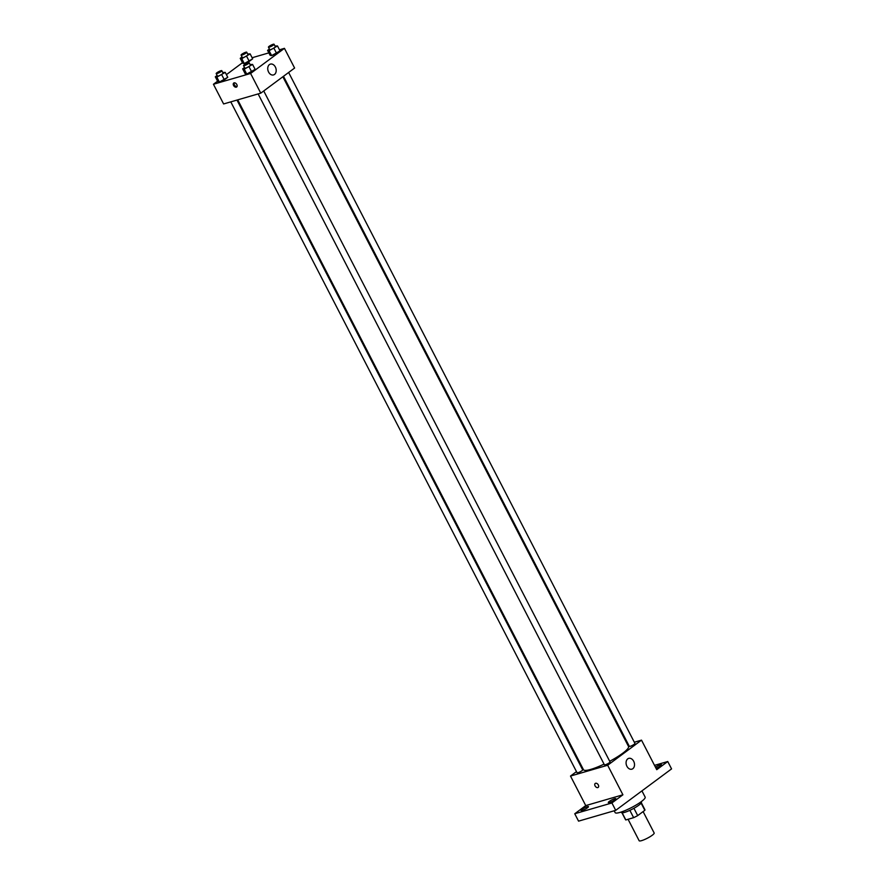 <?xml version="1.0" encoding="UTF-8"?>
<svg xmlns="http://www.w3.org/2000/svg" width="885" height="885" viewBox="0 0 885 885"><rect width="100%" height="100%" fill="white"/><g stroke="black" fill="none" stroke-linecap="round" stroke-linejoin="round"><path stroke-width="1.33" d="M628.073 819.278L639.158 840.75A8.452 1.516 -27.3 0 0 647.355 838.217A8.452 1.516 -27.3 0 0 654.17 833.006L643.118 811.589M641.116 803.126L644.822 810.317L637.698 815.605A10.908 1.947 -27.3 0 1 633.638 817.663L625.817 819.941A10.908 1.947 -27.3 0 1 625.54 819.72L621.956 812.784M644.822 810.317A10.908 1.947 -27.3 0 0 644.911 809.72L641.337 802.783M641.183 801.71L641.426 802.164A11.262 2.013 152.7 0 1 632.344 809.122A11.262 2.013 152.7 0 1 621.403 812.496L621.17 812.043M633.925 808.282L637.698 815.605M622.133 812.795L625.817 819.941M629.855 810.339L633.638 817.663M614.19 810.793L615.13 812.618A16.892 3.02 -27.3 0 0 631.525 807.562A16.892 3.02 -27.3 0 0 645.154 797.119L641.935 790.88M654.524 765.359L667.744 761.52L671.56 768.899L615.717 810.339L578.558 821.147L574.752 813.757L585.748 805.593L570.504 776.056L576.467 771.62M581.622 767.804L582.253 767.339M655.464 767.184A4.226 0.752 152.7 0 1 659.27 765.193A4.226 0.752 152.7 0 1 661.515 764.773A4.226 0.752 152.7 0 1 660.553 765.901A4.226 0.752 152.7 0 1 656.039 768.313M667.744 761.52L656.747 769.684L641.503 740.137L607.663 765.248L622.907 794.796L611.911 802.961L615.717 810.339M633.682 761.266A5.631 4.093 -106.2 0 1 631.868 769.176A5.631 4.093 -106.2 0 1 626.37 764.917A5.631 4.093 -106.2 0 1 628.726 758.368A5.631 4.093 -106.2 0 1 633.682 761.266M611.911 802.961L574.752 813.757M609.289 801.423A4.226 0.752 152.7 0 1 613.272 799.221A4.226 0.752 152.7 0 1 615.838 798.679A4.226 0.752 152.7 0 1 614.865 799.808A4.226 0.752 152.7 0 1 610.882 802.009A4.226 0.752 152.7 0 1 608.327 802.551A4.226 0.752 152.7 0 1 609.289 801.423M581.943 809.377A4.226 0.752 152.7 0 1 585.925 807.164A4.226 0.752 152.7 0 1 588.481 806.633A4.226 0.752 152.7 0 1 587.518 807.751A4.226 0.752 152.7 0 1 583.536 809.963A4.226 0.752 152.7 0 1 580.98 810.505A4.226 0.752 152.7 0 1 581.943 809.377M622.907 794.796L585.748 805.593M237.733 99.85L583.481 769.718A25.344 4.536 -27.3 0 0 604.057 764.12M609.71 761.277A25.344 4.536 -27.3 0 0 628.516 746.475L282.857 76.763M607.663 765.248L570.504 776.056M627.376 744.241L628.129 744.019M634.324 742.227L641.503 740.137M258.132 93.921L604.411 764.817A3.164 0.564 -27.3 0 0 607.486 763.866A3.164 0.564 -27.3 0 0 610.031 761.908L263.73 90.956M230.786 101.875L577.064 772.76A3.164 0.564 -27.3 0 0 580.129 771.82A3.164 0.564 -27.3 0 0 582.684 769.861L236.981 100.071M288.632 72.47L634.943 743.422A3.164 0.564 152.7 0 1 633.383 744.827A3.164 0.564 152.7 0 1 630.231 746.287A3.164 0.564 152.7 0 1 629.312 746.332L283.488 76.298M598.172 787.407A2.467 1.637 53.4 0 1 597.817 787.573A2.467 1.637 53.4 0 1 595.229 786.157A2.467 1.637 53.4 0 1 595.24 783.446A2.467 1.637 53.4 0 1 598.017 784.453A2.467 1.637 53.4 0 1 598.172 787.407A2.467 1.637 53.4 0 1 597.817 787.584A2.467 1.637 53.4 0 1 595.229 786.157A2.467 1.637 53.4 0 1 595.24 783.446M279.472 49.792L284.439 48.343L294.605 68.045L260.765 93.157L223.606 103.954L213.44 84.263L217.577 81.199M226.405 74.65L242.479 62.713M250.09 64.539L252.579 64.439L255.123 69.362L251.705 71.895L246.738 74.108L245.2 73.787L246.738 74.108L244.205 69.185L242.656 68.864L244.492 67.503M247.645 53.996L250.145 53.896L252.679 58.819L249.26 61.364L244.304 63.576L242.755 63.255L244.304 63.576L241.76 58.653L240.222 58.333L242.059 56.961M284.439 48.343L250.599 73.466L213.44 84.263M252.125 57.735L268.852 52.879M222.743 72.481L225.232 72.382L227.777 77.305L224.359 79.849L219.391 82.062L217.854 81.741L219.391 82.062L216.847 77.139L215.309 76.807L217.146 75.446M275.003 46.053L277.492 45.954L280.025 50.876L276.607 53.41L271.651 55.622L270.113 55.301L271.651 55.622L269.106 50.699L267.569 50.379L269.405 49.018M250.599 73.466L260.765 93.157M275.357 67.006A5.631 4.093 -106.2 0 1 273.542 74.926A5.631 4.093 -106.2 0 1 268.033 70.667A5.631 4.093 -106.2 0 1 270.401 64.118A5.631 4.093 -106.2 0 1 275.357 67.006M236.306 87.172A2.467 1.637 53.4 0 1 233.717 85.745A2.467 1.637 53.4 0 1 233.728 83.035A2.467 1.637 53.4 0 1 236.505 84.042A2.467 1.637 53.4 0 1 236.66 86.995A2.467 1.637 53.4 0 1 236.306 87.172M237.014 86.575A2.467 1.637 53.4 0 1 234.735 85.358A2.467 1.637 53.4 0 1 234.237 82.825M277.492 45.954L269.106 50.699M268.443 47.148L269.715 49.615A3.164 0.564 -27.3 0 0 272.79 48.664A3.164 0.564 -27.3 0 0 275.335 46.717L274.073 44.25A3.164 0.564 -27.3 0 0 273.155 44.294A3.164 0.564 -27.3 0 0 270.002 45.755A3.164 0.564 -27.3 0 0 268.443 47.148A3.164 0.564 -27.3 0 0 271.518 46.208A3.164 0.564 -27.3 0 0 274.073 44.25M267.569 50.379L270.113 55.301M280.025 50.876L271.651 55.622M274.073 48.487L276.607 53.41M252.579 64.439L244.205 69.185M243.541 65.634L244.802 68.101A3.164 0.564 -27.3 0 0 247.877 67.149A3.164 0.564 -27.3 0 0 250.433 65.202L249.161 62.735A3.164 0.564 -27.3 0 0 248.254 62.78A3.164 0.564 -27.3 0 0 245.09 64.24A3.164 0.564 -27.3 0 0 243.541 65.634A3.164 0.564 -27.3 0 0 246.605 64.694A3.164 0.564 -27.3 0 0 249.161 62.735M242.656 68.864L245.2 73.787M255.123 69.362L246.738 74.108M249.161 66.972L251.705 71.895M250.145 53.896L241.76 58.653M241.096 55.102L242.368 57.569A3.164 0.564 -27.3 0 0 245.444 56.618A3.164 0.564 -27.3 0 0 247.988 54.66L246.716 52.204A3.164 0.564 -27.3 0 0 245.809 52.237A3.164 0.564 -27.3 0 0 242.645 53.708A3.164 0.564 -27.3 0 0 241.096 55.102A3.164 0.564 -27.3 0 0 244.171 54.151A3.164 0.564 -27.3 0 0 246.716 52.204M240.222 58.333L242.755 63.255M252.679 58.819L244.304 63.576M246.716 56.441L249.26 61.364M225.232 72.382L216.847 77.139M216.183 73.588L217.456 76.055A3.164 0.564 -27.3 0 0 220.531 75.103A3.164 0.564 -27.3 0 0 223.086 73.145L221.814 70.689A3.164 0.564 -27.3 0 0 220.907 70.723A3.164 0.564 -27.3 0 0 217.743 72.194A3.164 0.564 -27.3 0 0 216.183 73.588A3.164 0.564 -27.3 0 0 219.259 72.636A3.164 0.564 -27.3 0 0 221.814 70.689M215.309 76.807L217.854 81.741M227.777 77.305L219.391 82.062M221.814 74.926L224.359 79.849"/></g></svg>
